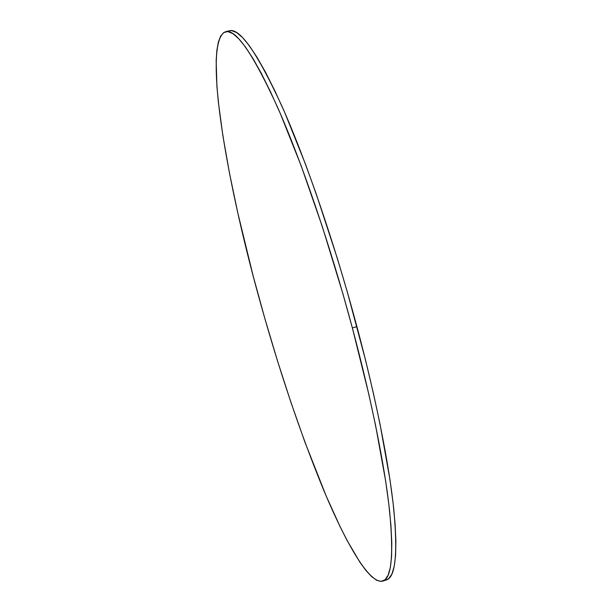 <?xml version="1.0" encoding="UTF-8"?>
<svg xmlns="http://www.w3.org/2000/svg" width="612" height="612" viewBox="0 0 612 612"><rect width="100%" height="100%" fill="white"/><g stroke="black" fill="none" stroke-linecap="round" stroke-linejoin="round"><path stroke-width="0.92" d="M352.374 327.948C371.568 399.766 384.841 466.551 389.622 511.257C393.791 555.436 391.496 578.715 382.737 581.109C369.656 584.261 346.744 545.017 323.916 490.671C300.217 433.044 278.537 368.569 258.876 297.241C225.216 175.659 202.541 41.119 225.583 31.725C235.773 28.688 253.1 53.879 277.58 107.307C301.532 161.369 330.174 244.999 352.374 327.948L356.918 326.632L352.374 327.948L368.829 394.273L375.569 425.34L385.621 480.833L388.865 504.517L390.907 525.142L391.795 542.553L391.581 556.691L390.326 567.546L388.115 575.203L385.04 579.771L381.192 581.392L376.671 580.26L371.568 576.558L365.961 570.499L359.948 562.298L346.973 540.243L340.15 526.779L326.12 495.881L304.83 441.879L290.914 402.321L277.519 360.958L264.866 318.584L253.154 275.92L237.823 212.999L229.439 172.928L222.829 135.436L218.3 101.615L216.923 86.476L216.166 60.642L216.87 50.337L218.362 42.06L220.672 36.032L223.839 32.474L227.886 31.595L232.835 33.606L238.688 38.678L245.427 46.971L253.024 58.584L261.416 73.562L270.535 91.884L280.265 113.45L301.02 165.424L322.409 226.868L342.927 293.852L352.374 327.948M382.737 581.109L386.424 579.916C395.375 577.468 397.846 554.135 393.845 509.926C389.224 465.197 376.074 398.412 356.918 326.632C334.764 243.721 306.038 160.16 281.925 106.167C257.277 52.823 239.751 27.693 229.347 30.784L227.534 31.564M229.293 30.799L231.696 30.646L236.729 32.627L242.673 37.684L249.497 45.946L257.178 57.536L265.646 72.484L274.834 90.775L284.634 112.302L305.503 164.223L316.243 193.958L337.434 258.677L347.478 292.551L365.586 360.284L373.32 392.927L380.006 423.994L389.943 479.494L393.111 503.186L395.077 523.818L395.887 541.253L395.582 555.405L394.235 566.291L391.94 573.972L388.781 578.562L386.379 579.931M225.583 31.725L229.347 30.784"/></g></svg>
